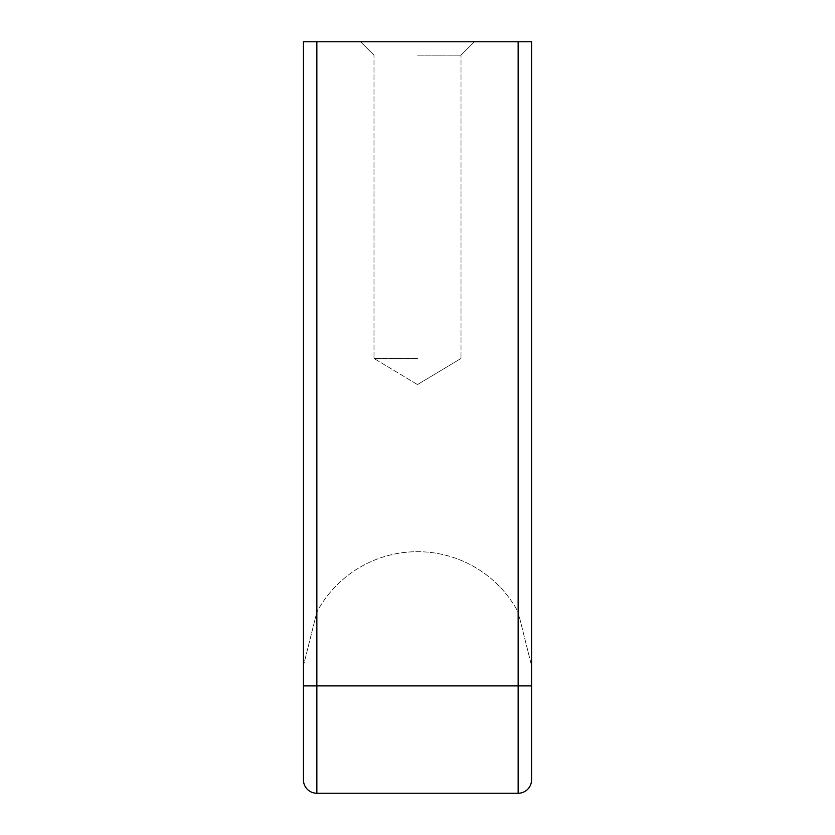 <?xml version="1.0" encoding="UTF-8"?>
<svg xmlns="http://www.w3.org/2000/svg" width="835" height="835" viewBox="0 0 835 835"><rect width="100%" height="100%" fill="white"/><g stroke="black" fill="none" stroke-linecap="round" stroke-linejoin="round"><path stroke-width="0.63" stroke-dasharray="4.17 3.13" d="M417.5 55.173L461.003 55.173L417.5 55.173M417.5 41.75L474.426 41.75L417.5 41.75M417.5 358.455L373.996 358.455L417.5 358.455M303.429 41.75L531.571 41.75L518.149 41.75L531.571 41.75L531.571 779.827A13.423 13.423 0 0 1 518.149 793.25L316.851 793.25A13.423 13.423 0 0 1 303.429 779.827L303.429 41.75L316.851 41.75L303.429 41.75L303.429 665.766L316.851 612.086L303.429 665.766L303.429 41.75M316.851 41.75L518.149 41.75L518.149 612.086A114.071 114.071 0 0 0 316.851 612.086A114.071 114.071 0 0 1 518.149 612.086L531.571 665.766L518.149 612.086L518.149 41.75L316.851 41.75L316.851 793.25A13.423 13.423 0 0 1 303.429 779.827M303.429 685.89L518.149 685.89L518.149 41.75M531.571 779.827A13.423 13.423 0 0 1 518.149 793.25L518.149 685.89L531.571 685.89M461.003 55.173L474.426 41.75L461.003 55.173L461.003 358.455L461.003 55.173M373.996 55.173L360.574 41.75L373.996 55.173L373.996 358.455L373.996 55.173M417.5 384.591L461.003 358.455L417.5 384.591L373.996 358.455L417.5 384.591"/><path stroke-width="1.25" d="M316.851 41.75L303.429 41.75L303.429 779.827A13.423 13.423 0 0 0 316.851 793.25L518.149 793.25A13.423 13.423 0 0 0 531.571 779.827L531.571 41.75L518.149 41.75L518.149 685.89L316.851 685.89L316.851 41.75L518.149 41.75M303.429 685.89L316.851 685.89L316.851 793.25M531.571 685.89L518.149 685.89L518.149 793.25"/></g></svg>
